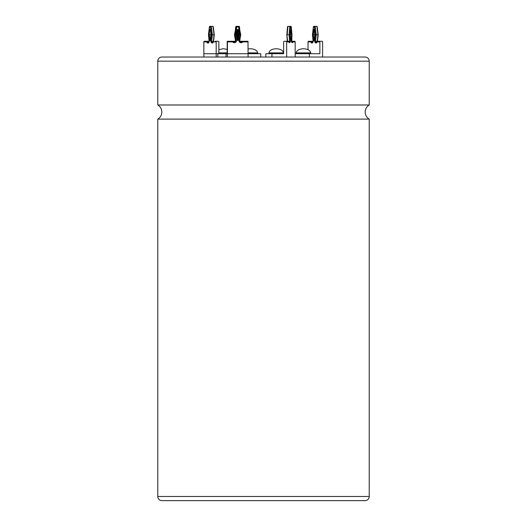 <?xml version="1.0" encoding="UTF-8"?>
<svg xmlns="http://www.w3.org/2000/svg" width="527" height="527" viewBox="0 0 527 527"><rect width="100%" height="100%" fill="white"/><g stroke="black" fill="none" stroke-linecap="round" stroke-linejoin="round"><path stroke-width="0.79" d="M209.259 34.67L209.674 29.894L209.259 34.67M216.189 41.896L216.189 53.714L218.857 53.714L218.857 41.896A0.619 0.501 90 0 0 218.356 41.277L216.689 41.277A0.619 0.501 90 0 0 216.189 41.896L213.363 41.896A2.371 1.41 90 0 1 211.959 43.036A2.371 1.41 90 0 1 210.787 41.317L211.479 34.789L212.355 34.782L211.67 41.277A1.752 1.041 -90 0 0 212.651 42.437L213.33 41.508M211.479 34.789L210.51 26.969L211.314 26.35L212.355 34.782L214.146 34.789M210.787 41.317L213.455 41.317M157.784 496.487L369.216 496.487A4.144 4.144 0 0 1 365.073 500.63L161.927 500.63A4.144 4.144 0 0 1 157.784 496.487L157.784 119.109A8.188 8.188 0 0 0 157.784 104.985L369.216 104.985L369.216 61.178A4.144 4.144 0 0 0 365.073 57.028L161.927 57.028L203.863 57.028L203.863 53.714L216.189 53.714L203.863 53.714L203.863 41.896A0.619 0.501 -90 0 1 204.364 41.277L207.421 41.277L206.689 41.896L203.863 41.896M213.369 41.416A1.752 1.041 90 0 1 213.336 41.277L214.021 34.782L212.98 26.35L209.739 26.35L208.573 34.789L209.259 41.317A2.371 1.41 90 0 1 208.086 43.036A2.371 1.41 90 0 1 206.689 41.896M215.293 41.277L216.689 41.277M209.114 41.383A1.752 1.041 90 0 1 209.087 41.277L207.421 41.277A1.752 1.041 -90 0 0 208.402 42.437L209.133 41.29L208.442 34.789L209.456 26.6M209.674 29.894A0.619 0.369 90 0 1 210.398 29.894L210.919 34.67L209.377 34.67L209.957 39.999L210.345 40.263M213.363 41.896L213.626 41.277L213.363 41.896M209.739 26.35L209.535 26.969L209.739 26.35L210.523 26.35A0.619 0.501 -90 0 0 210.023 26.969L209.535 26.969M212.98 26.35L212.19 26.35L212.98 26.35L213.178 26.969M210.398 29.894L211.004 34.67M237.618 29.624A0.415 0.415 -90 0 1 237.901 29.94L238.836 34.67L237.901 39.993L238.836 34.67L238.145 29.94A0.415 0.415 90 0 0 237.334 29.934L236.359 34.67L237.328 39.999A0.415 0.415 90 0 0 238.145 39.993L239.304 34.663L238.362 40.032A0.619 0.619 -90 0 1 237.143 40.032L236.162 34.663L237.15 29.894A0.619 0.619 -90 0 1 238.362 29.894L239.304 34.663M236.775 26.35L236.188 26.35L234.443 34.782L235.595 41.277L234.443 34.782L236.188 26.35L236.919 26.969L235.299 34.789L236.465 41.389A2.371 2.365 -90 0 1 232.585 41.896L227.414 41.896L227.368 41.277L232.842 41.277L232.585 41.896M227.144 53.714L227.19 41.277L232.835 41.277A1.752 1.746 90 0 0 235.767 41.277L236.465 41.389M241.656 41.896L240.76 41.277L248.006 41.277L248.059 53.714L227.414 53.714L227.414 41.896M232.664 41.277L227.19 41.277L232.835 41.277L234.304 42.074M234.89 41.896L234.667 41.896A0.619 0.56 -90 0 0 234.107 41.277L235.767 41.277L234.614 34.782L235.299 34.789M236.188 26.35L234.443 34.782L236.359 26.35L239.008 26.35L240.753 34.782L239.601 41.277L239.008 41.389L239.601 41.277L239.008 41.389L240.174 34.789L240.753 34.782L239.008 26.35L238.553 26.969L236.919 26.969M238.441 34.67L239.08 34.67L238.362 29.894M248.059 41.896L242.888 41.896L242.532 41.277L248.006 41.277M238.553 26.969L240.174 34.789L240.753 34.782L239.607 41.277A1.752 1.746 90 0 0 242.532 41.277M237.15 29.894L236.162 34.663L237.143 40.032M257.084 500.63L273.862 500.63M257.084 500.65L253.065 500.63M268.961 52.884L283.473 52.884C283.012 50.381 280.595 49.004 276.22 48.741C271.846 49.004 269.422 50.381 268.961 52.884L268.961 53.714M248.059 52.884L257.65 52.884C257.183 50.381 254.765 49.004 250.391 48.741L248.059 48.958M227.144 49.36L223.316 48.741L218.857 49.617M296.181 52.884L310.693 52.884C310.232 50.381 307.814 49.004 303.433 48.741C299.059 49.004 296.642 50.381 296.181 52.884L296.181 53.714M369.216 104.985A8.188 8.188 0 0 0 369.216 119.109L369.216 496.487M283.473 52.884L283.473 53.714M257.65 52.884L257.65 53.714M310.693 52.884L310.693 53.714M314.902 34.67L314.296 40.032A0.619 0.356 90 0 1 313.598 40.032L313.058 34.663L314.817 34.67L314.296 39.999M320.383 41.277L317.445 41.277L317.155 41.896L317.445 41.277L320.383 41.277A0.619 0.514 90 0 0 319.869 41.896L317.155 41.896A2.371 1.35 90 0 1 315.811 43.036A2.371 1.35 90 0 1 314.691 41.317L315.35 34.789L318.077 34.789M315.35 34.789L314.421 26.969L315.225 26.35L316.925 26.35L317.149 26.969M314.691 41.317L317.412 41.317M218.857 53.714L260.76 53.714L260.76 57.028L265.852 57.028L265.852 53.714L271.958 53.714L271.958 57.028L286.662 57.028L286.662 41.896A0.619 0.567 -90 0 0 286.095 41.277L288.355 41.277L288.796 41.896L286.662 41.896M161.927 57.028A4.144 4.144 0 0 0 157.784 61.178L157.784 104.985M157.784 119.109L369.216 119.109M295.179 57.028L295.179 53.714L309.342 53.714L309.342 57.028L365.073 57.028M286.892 34.789L287.67 41.277L290.397 41.389A2.371 0.975 -90 0 1 288.796 41.896L288.355 41.277L284.205 41.277A0.619 0.567 -90 0 0 283.638 41.896L283.638 53.714L271.958 53.714M319.869 41.896L319.869 53.714L309.342 53.714M227.4 53.714L227.4 57.028L248.059 57.028L248.059 53.714M216.189 53.714L216.189 57.028L226.024 57.028L226.024 53.714M319.145 41.277L322.083 41.277A0.619 0.514 90 0 1 322.596 41.896L322.596 57.028M286.464 41.277L286.095 41.277M295.173 53.714L295.173 41.896L293.045 41.896L292.347 41.277L294.606 41.277A0.619 0.567 90 0 1 295.173 41.896M308.038 41.896A0.619 0.514 -90 0 1 308.552 41.277L311.49 41.277L310.752 41.896L308.038 41.896L308.038 49.683M313.413 26.613L312.445 34.789L313.104 41.297L312.425 42.437A1.752 1.001 -90 0 1 311.49 41.277L313.104 41.277M308.552 41.277L311.49 41.277M313.367 41.277L313.222 41.317A2.371 1.35 90 0 1 312.096 43.036A2.371 1.35 90 0 1 310.752 41.896M312.709 34.782L313.222 41.317M313.71 26.35L313.486 26.969L313.71 26.35L314.467 26.35L313.71 26.35L313.486 26.969L312.557 34.789M237.637 40.316L237.216 34.782L236.379 34.782M236.228 26.35L236.017 27.18M234.133 42.074L235.589 41.277L234.107 41.277M240.549 41.995A1.752 0.744 90 0 0 240.76 41.277L239.706 41.277M239.673 29.552L239.442 26.969L238.533 26.35L239.093 26.35L239.139 26.969M237.67 29.644L237.216 34.782L238.046 34.789L238.283 37.839M235.74 26.969L236.089 26.35L235.74 26.969M238.323 34.67L238.547 33.194M289.013 42.068A1.752 0.718 90 0 0 289.56 41.277L289.086 34.782L287.195 34.782L287.913 26.35L288.46 26.35A0.619 0.567 90 0 1 288.46 26.35L287.558 26.969L287.913 26.35L289.804 26.35L290.581 26.969L289.916 34.789L290.397 41.389M291.503 41.277L292.347 41.277A1.752 0.718 90 0 1 291.806 42.068M293.045 41.896A2.371 0.975 -90 0 1 291.444 41.389L291.141 41.277M291.444 41.389L291.925 34.789L291.253 26.969L290.897 26.35L289.804 26.35L289.086 34.782L289.916 34.789M290.917 26.969L291.253 26.969L290.897 26.35L290.351 26.35A0.619 0.567 90 0 1 290.917 26.969L290.581 26.969M290.673 39.999L290.291 34.663L290.66 29.894L291.161 29.894L291.563 34.742L291.161 40.032L290.66 40.032L290.166 34.67M210.359 39.999L209.674 40.032L209.087 34.663M210.958 34.663L210.398 40.032A0.619 0.369 90 0 1 209.674 40.032M210.51 26.969L210.023 26.969M242.888 41.896A2.371 2.365 -90 0 1 239.008 41.389M240.898 42.074L242.354 41.277A1.752 1.746 -90 0 1 240.984 42.068M235.595 41.277A1.752 1.746 -90 0 1 234.219 42.068M236.359 26.35L239.008 26.35M237.493 40.335L238.362 40.032M237.901 39.993A0.415 0.415 -90 0 1 237.618 40.322M237.684 26.35L237.736 26.969M237.901 29.94L237.499 29.604M290.291 34.63L291.286 34.63L290.291 34.71M218.857 52.884L227.144 52.884M314.237 29.664L313.598 29.894A0.619 0.356 90 0 1 314.29 29.894L314.856 34.663M313.058 34.663L313.598 29.894M313.598 40.032L314.263 39.993M369.216 61.178L157.784 61.178M217.835 53.714L217.835 57.028M226.063 53.714L226.063 57.028M314.421 26.969L313.486 26.969M317.274 41.317A1.752 1.001 90 0 1 317.267 41.277L317.926 34.782L316.925 26.35L316.167 26.35A0.619 0.514 -90 0 1 316.174 26.35L316.925 26.35M313.954 26.969A0.619 0.514 -90 0 1 314.467 26.35L315.225 26.35L316.22 34.782L315.561 41.277A1.752 1.001 -90 0 0 316.503 42.437L317.129 41.521M314.257 29.94L313.881 29.94L313.348 34.67L314.237 40.283M238.547 36.33L238.56 33.267M239.64 41.317L239.673 40.882M238.303 31.956L238.046 34.789M236.656 26.35L236.089 26.35L236.656 26.35A0.619 0.56 -90 0 0 236.649 26.35M291.556 34.584L290.66 29.927L291.161 29.894M291.161 40.032L291.563 34.742M207.421 41.277L204.364 41.277M213.257 26.6L214.272 34.789L213.587 41.277M210.919 34.67L210.201 40.335M241.07 42.074L239.607 41.277M237.736 40.335L237.328 39.999M237.334 29.934L237.736 29.604M317.221 26.613L318.189 34.789L317.531 41.277M314.112 29.604L314.817 34.67M242.361 41.277L240.76 41.277M239.726 41.435L239.778 40.283M239.778 30.072L239.482 26.699M234.429 41.277L232.842 41.277M235.398 40.177L235.483 41.277M235.707 26.699L235.398 30.164M238.56 36.251L238.441 34.663M287.525 26.712L286.833 34.789L287.307 41.277M294.606 41.277L292.347 41.277M288.776 41.587L288.954 42.074M291.747 42.074L291.978 34.789L291.293 26.712M290.291 34.663L290.68 29.914"/></g></svg>
